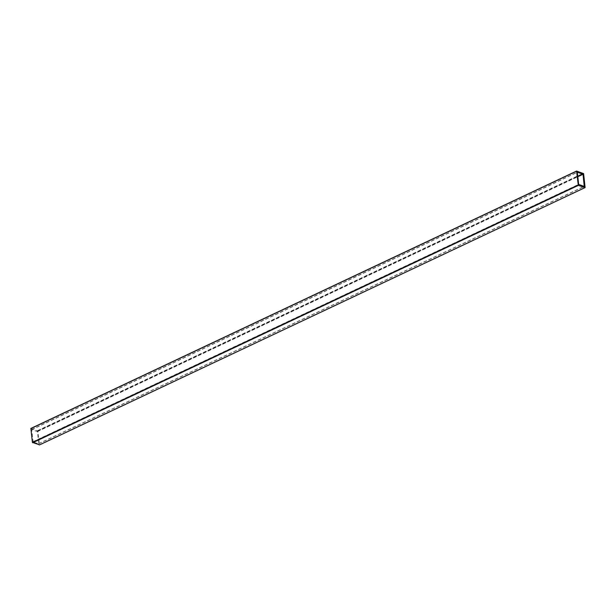 <?xml version="1.0" encoding="UTF-8"?>
<svg xmlns="http://www.w3.org/2000/svg" width="616" height="616" viewBox="0 0 616 616"><rect width="100%" height="100%" fill="white"/><g stroke="black" fill="none" stroke-linecap="round" stroke-linejoin="round"><path stroke-width="0.46" stroke-dasharray="3.08 2.31" d="M30.977 428.428L37.93 430.961L39.509 444.868M33.202 442.088L31.655 429.545L37.368 431.639L38.669 443.828L33.202 442.088L578.886 184.715M37.684 430.607L583.36 173.235M37.93 430.961L583.606 173.589M39.524 444.729L585.2 187.356M32.956 441.726L578.632 184.361M31.578 429.76L577.254 172.388M31.755 429.545L577.261 172.249M37.114 431.285L577.708 176.315M37.368 431.639L577.754 176.761M38.746 443.612L584.076 186.402M38.569 443.828L584.245 186.456M31.655 429.545L577.331 172.172M38.669 443.828L584.345 186.456"/><path stroke-width="0.92" d="M39.509 444.868L32.394 442.411L30.877 428.428L576.491 171.132M578.316 185.393L576.553 171.055L583.606 173.589L585.123 187.572L578.316 185.393L32.64 442.765M584.245 186.456L578.632 184.361L577.331 172.172L583.044 174.274L584.245 186.456M32.394 442.411L578.07 185.039M30.8 428.644L576.476 171.271M39.339 444.945L585.023 187.572M577.708 176.315L582.798 173.912M577.754 176.761L583.044 174.274M30.877 428.428L576.553 171.055M39.447 444.945L585.123 187.572"/></g></svg>
